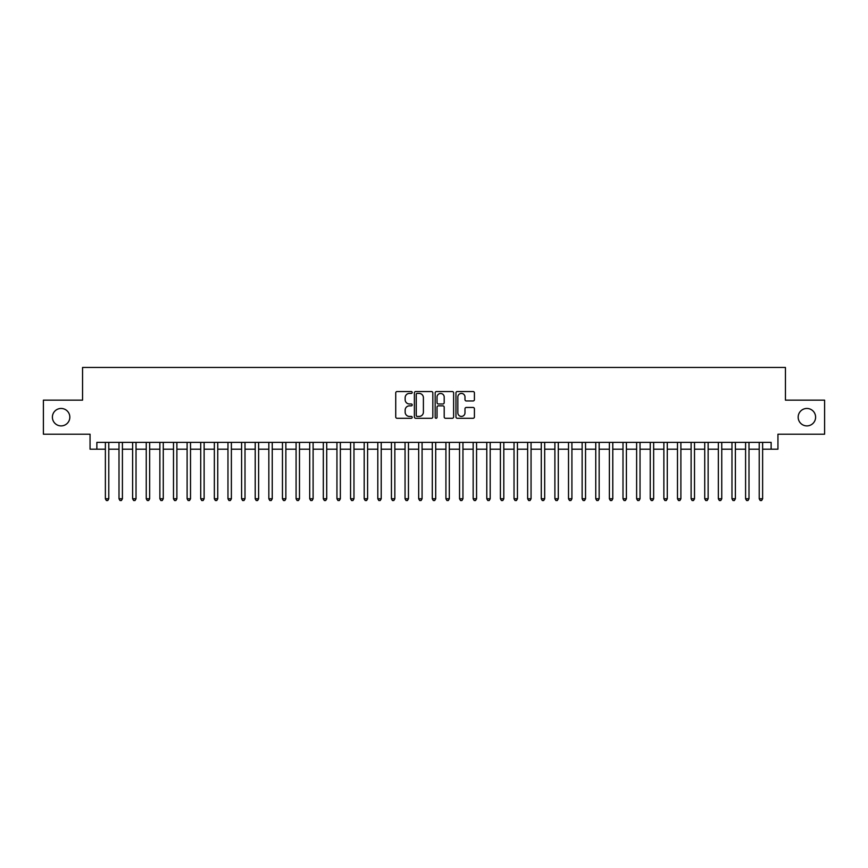 <?xml version="1.0" encoding="UTF-8"?>
<svg xmlns="http://www.w3.org/2000/svg" width="868" height="868" viewBox="0 0 868 868"><rect width="100%" height="100%" fill="white"/><g stroke="black" fill="none" stroke-linecap="round" stroke-linejoin="round"><path stroke-width="1.3" d="M412.202 392.488A0.933 0.933 0 0 0 411.269 391.544L397.067 391.544A1.335 1.335 0 0 0 395.732 392.889L395.732 416.955A1.335 1.335 0 0 0 397.067 418.289L411.269 418.289A0.933 0.933 0 0 0 412.202 417.356A0.933 0.933 0 0 0 411.269 416.412L409.436 416.412A4.275 4.275 0 0 1 405.15 412.137L405.15 410.13A4.275 4.275 0 0 1 409.436 405.855L411.269 405.855A0.933 0.933 0 0 0 412.202 404.922A0.933 0.933 0 0 0 411.269 403.978L409.436 403.978A4.275 4.275 0 0 1 405.15 399.703L405.15 397.696A4.275 4.275 0 0 1 409.436 393.421L411.269 393.421A0.933 0.933 0 0 0 412.202 392.488M798.169 417.183A8.713 8.713 0 0 0 806.893 425.895A8.713 8.713 0 0 0 815.605 417.183A8.713 8.713 0 0 0 806.893 408.459A8.713 8.713 0 0 0 798.169 417.183M52.395 417.183A8.713 8.713 0 0 0 61.107 425.895A8.713 8.713 0 0 0 69.831 417.183A8.713 8.713 0 0 0 61.107 408.459A8.713 8.713 0 0 0 52.395 417.183M473.071 400.973A1.335 1.335 0 0 0 474.416 399.638L474.416 392.889A1.335 1.335 0 0 0 473.071 391.544L457.295 391.544A1.335 1.335 0 0 0 455.96 392.889L455.96 416.955A1.335 1.335 0 0 0 457.295 418.289L473.071 418.289A1.335 1.335 0 0 0 474.416 416.955L474.416 408.795A1.335 1.335 0 0 0 473.071 407.461L466.322 407.461A1.335 1.335 0 0 0 464.988 408.795L464.988 412.842A3.58 3.58 0 0 1 461.407 416.412A3.58 3.58 0 0 1 457.837 412.842L457.837 396.991A3.58 3.58 0 0 1 461.407 393.421A3.58 3.58 0 0 1 464.988 396.991L464.988 399.638A1.335 1.335 0 0 0 466.322 400.973L473.071 400.973M96.869 449.19L96.869 442.376L771.131 442.376L771.131 449.19L777.945 449.19L777.945 434.206L824.6 434.206L824.6 400.148L785.442 400.148L785.442 367.457L82.558 367.457L82.558 400.148L43.4 400.148L43.4 434.206L90.055 434.206L90.055 449.19L105.375 449.19M432.828 392.889A1.335 1.335 0 0 0 431.494 391.544L415.718 391.544A1.335 1.335 0 0 0 414.383 392.889L414.383 416.955A1.335 1.335 0 0 0 415.718 418.289L431.494 418.289A1.335 1.335 0 0 0 432.828 416.955L432.828 392.889M436.506 391.544L452.282 391.544A1.335 1.335 0 0 1 453.617 392.889L453.617 416.955A1.335 1.335 0 0 1 452.282 418.289L445.534 418.289A1.335 1.335 0 0 1 444.199 416.955L444.199 407.19A1.335 1.335 0 0 0 442.854 405.855L438.383 405.855A1.335 1.335 0 0 0 437.038 407.19L437.038 417.356A0.933 0.933 0 0 1 436.105 418.289A0.933 0.933 0 0 1 435.172 417.356L435.172 392.889A1.335 1.335 0 0 1 436.506 391.544M108.782 449.19L119.003 449.19M122.41 449.19L132.62 449.19M136.026 449.19L146.247 449.19M149.654 449.19L159.864 449.19M163.271 449.19L173.492 449.19M176.888 449.19L187.108 449.19M190.515 449.19L200.725 449.19M204.132 449.19L214.353 449.19M217.759 449.19L227.969 449.19M231.376 449.19L241.597 449.19M245.004 449.19L255.214 449.19M258.621 449.19L268.841 449.19M272.248 449.19L282.458 449.19M285.865 449.19L296.086 449.19M299.482 449.19L309.702 449.19M313.109 449.19L323.319 449.19M326.726 449.19L336.947 449.19M340.354 449.19L350.564 449.19M353.97 449.19L364.191 449.19M367.598 449.19L377.808 449.19M381.215 449.19L391.435 449.19M394.842 449.19L405.052 449.19M408.459 449.19L418.68 449.19M422.076 449.19L432.297 449.19M435.703 449.19L445.924 449.19M449.32 449.19L459.541 449.19M462.948 449.19L473.158 449.19M476.565 449.19L486.785 449.19M490.192 449.19L500.402 449.19M503.809 449.19L514.03 449.19M517.436 449.19L527.646 449.19M531.053 449.19L541.274 449.19M544.681 449.19L554.891 449.19M558.298 449.19L568.518 449.19M571.914 449.19L582.135 449.19M585.542 449.19L595.752 449.19M599.159 449.19L609.379 449.19M612.786 449.19L622.996 449.19M626.403 449.19L636.624 449.19M640.031 449.19L650.24 449.19M653.647 449.19L663.868 449.19M667.275 449.19L677.485 449.19M680.892 449.19L691.112 449.19M694.509 449.19L704.729 449.19M708.136 449.19L718.346 449.19M721.753 449.19L731.974 449.19M735.38 449.19L745.59 449.19M748.997 449.19L759.218 449.19M762.625 449.19L771.131 449.19M417.183 393.421A0.933 0.933 0 0 0 416.249 394.354L416.249 415.479A0.933 0.933 0 0 0 417.183 416.412L419.125 416.412A4.275 4.275 0 0 0 423.4 412.137L423.4 397.696A4.275 4.275 0 0 0 419.125 393.421L417.183 393.421M444.199 397.067A3.58 3.58 0 0 0 440.618 393.486A3.58 3.58 0 0 0 437.038 397.067L437.038 402.644A1.335 1.335 0 0 0 438.383 403.978L442.854 403.978A1.335 1.335 0 0 0 444.199 402.644L444.199 397.067M108.782 442.376L108.782 498.774L105.375 498.774L105.375 442.376M108.782 498.774L107.762 500.543L106.395 500.543L105.375 498.774M122.41 442.376L122.41 498.774L119.003 498.774L119.003 442.376M122.41 498.774L121.379 500.543L120.023 500.543L119.003 498.774M136.026 442.376L136.026 498.774L132.62 498.774L132.62 442.376M136.026 498.774L135.007 500.543L133.639 500.543L132.62 498.774M149.654 442.376L149.654 498.774L146.247 498.774L146.247 442.376M149.654 498.774L148.623 500.543L147.267 500.543L146.247 498.774M163.271 442.376L163.271 498.774L159.864 498.774L159.864 442.376M163.271 498.774L162.251 500.543L160.884 500.543L159.864 498.774M176.888 442.376L176.888 498.774L173.492 498.774L173.492 442.376M176.888 498.774L175.868 500.543L174.511 500.543L173.492 498.774M190.515 442.376L190.515 498.774L187.108 498.774L187.108 442.376M190.515 498.774L189.495 500.543L188.128 500.543L187.108 498.774M204.132 442.376L204.132 498.774L200.725 498.774L200.725 442.376M204.132 498.774L203.112 500.543L201.756 500.543L200.725 498.774M217.759 442.376L217.759 498.774L214.353 498.774L214.353 442.376M217.759 498.774L216.74 500.543L215.373 500.543L214.353 498.774M231.376 442.376L231.376 498.774L227.969 498.774L227.969 442.376M231.376 498.774L230.356 500.543L228.989 500.543L227.969 498.774M245.004 442.376L245.004 498.774L241.597 498.774L241.597 442.376M245.004 498.774L243.973 500.543L242.617 500.543L241.597 498.774M258.621 442.376L258.621 498.774L255.214 498.774L255.214 442.376M258.621 498.774L257.601 500.543L256.234 500.543L255.214 498.774M272.248 442.376L272.248 498.774L268.841 498.774L268.841 442.376M272.248 498.774L271.217 500.543L269.861 500.543L268.841 498.774M285.865 442.376L285.865 498.774L282.458 498.774L282.458 442.376M285.865 498.774L284.845 500.543L283.478 500.543L282.458 498.774M299.482 442.376L299.482 498.774L296.086 498.774L296.086 442.376M299.482 498.774L298.462 500.543L297.106 500.543L296.086 498.774M313.109 442.376L313.109 498.774L309.702 498.774L309.702 442.376M313.109 498.774L312.089 500.543L310.722 500.543L309.702 498.774M326.726 442.376L326.726 498.774L323.319 498.774L323.319 442.376M326.726 498.774L325.706 500.543L324.35 500.543L323.319 498.774M340.354 442.376L340.354 498.774L336.947 498.774L336.947 442.376M340.354 498.774L339.334 500.543L337.967 500.543L336.947 498.774M353.97 442.376L353.97 498.774L350.564 498.774L350.564 442.376M353.97 498.774L352.95 500.543L351.594 500.543L350.564 498.774M367.598 442.376L367.598 498.774L364.191 498.774L364.191 442.376M367.598 498.774L366.578 500.543L365.211 500.543L364.191 498.774M381.215 442.376L381.215 498.774L377.808 498.774L377.808 442.376M381.215 498.774L380.195 500.543L378.828 500.543L377.808 498.774M394.842 442.376L394.842 498.774L391.435 498.774L391.435 442.376M394.842 498.774L393.812 500.543L392.455 500.543L391.435 498.774M408.459 442.376L408.459 498.774L405.052 498.774L405.052 442.376M408.459 498.774L407.439 500.543L406.072 500.543L405.052 498.774M422.076 442.376L422.076 498.774L418.68 498.774L418.68 442.376M422.076 498.774L421.056 500.543L419.7 500.543L418.68 498.774M435.703 442.376L435.703 498.774L432.297 498.774L432.297 442.376M435.703 498.774L434.684 500.543L433.316 500.543L432.297 498.774M449.32 442.376L449.32 498.774L445.924 498.774L445.924 442.376M449.32 498.774L448.3 500.543L446.944 500.543L445.924 498.774M462.948 442.376L462.948 498.774L459.541 498.774L459.541 442.376M462.948 498.774L461.928 500.543L460.561 500.543L459.541 498.774M476.565 442.376L476.565 498.774L473.158 498.774L473.158 442.376M476.565 498.774L475.545 500.543L474.188 500.543L473.158 498.774M490.192 442.376L490.192 498.774L486.785 498.774L486.785 442.376M490.192 498.774L489.172 500.543L487.805 500.543L486.785 498.774M503.809 442.376L503.809 498.774L500.402 498.774L500.402 442.376M503.809 498.774L502.789 500.543L501.422 500.543L500.402 498.774M517.436 442.376L517.436 498.774L514.03 498.774L514.03 442.376M517.436 498.774L516.406 500.543L515.049 500.543L514.03 498.774M531.053 442.376L531.053 498.774L527.646 498.774L527.646 442.376M531.053 498.774L530.033 500.543L528.666 500.543L527.646 498.774M544.681 442.376L544.681 498.774L541.274 498.774L541.274 442.376M544.681 498.774L543.65 500.543L542.294 500.543L541.274 498.774M558.298 442.376L558.298 498.774L554.891 498.774L554.891 442.376M558.298 498.774L557.278 500.543L555.911 500.543L554.891 498.774M571.914 442.376L571.914 498.774L568.518 498.774L568.518 442.376M571.914 498.774L570.894 500.543L569.538 500.543L568.518 498.774M585.542 442.376L585.542 498.774L582.135 498.774L582.135 442.376M585.542 498.774L584.522 500.543L583.155 500.543L582.135 498.774M599.159 442.376L599.159 498.774L595.752 498.774L595.752 442.376M599.159 498.774L598.139 500.543L596.783 500.543L595.752 498.774M612.786 442.376L612.786 498.774L609.379 498.774L609.379 442.376M612.786 498.774L611.766 500.543L610.399 500.543L609.379 498.774M626.403 442.376L626.403 498.774L622.996 498.774L622.996 442.376M626.403 498.774L625.383 500.543L624.027 500.543L622.996 498.774M640.031 442.376L640.031 498.774L636.624 498.774L636.624 442.376M640.031 498.774L639.011 500.543L637.644 500.543L636.624 498.774M653.647 442.376L653.647 498.774L650.24 498.774L650.24 442.376M653.647 498.774L652.627 500.543L651.26 500.543L650.24 498.774M667.275 442.376L667.275 498.774L663.868 498.774L663.868 442.376M667.275 498.774L666.244 500.543L664.888 500.543L663.868 498.774M680.892 442.376L680.892 498.774L677.485 498.774L677.485 442.376M680.892 498.774L679.872 500.543L678.505 500.543L677.485 498.774M694.509 442.376L694.509 498.774L691.112 498.774L691.112 442.376M694.509 498.774L693.489 500.543L692.132 500.543L691.112 498.774M708.136 442.376L708.136 498.774L704.729 498.774L704.729 442.376M708.136 498.774L707.116 500.543L705.749 500.543L704.729 498.774M721.753 442.376L721.753 498.774L718.346 498.774L718.346 442.376M721.753 498.774L720.733 500.543L719.377 500.543L718.346 498.774M735.38 442.376L735.38 498.774L731.974 498.774L731.974 442.376M735.38 498.774L734.361 500.543L732.993 500.543L731.974 498.774M748.997 442.376L748.997 498.774L745.59 498.774L745.59 442.376M748.997 498.774L747.977 500.543L746.621 500.543L745.59 498.774M762.625 442.376L762.625 498.774L759.218 498.774L759.218 442.376M762.625 498.774L761.605 500.543L760.238 500.543L759.218 498.774"/></g></svg>
